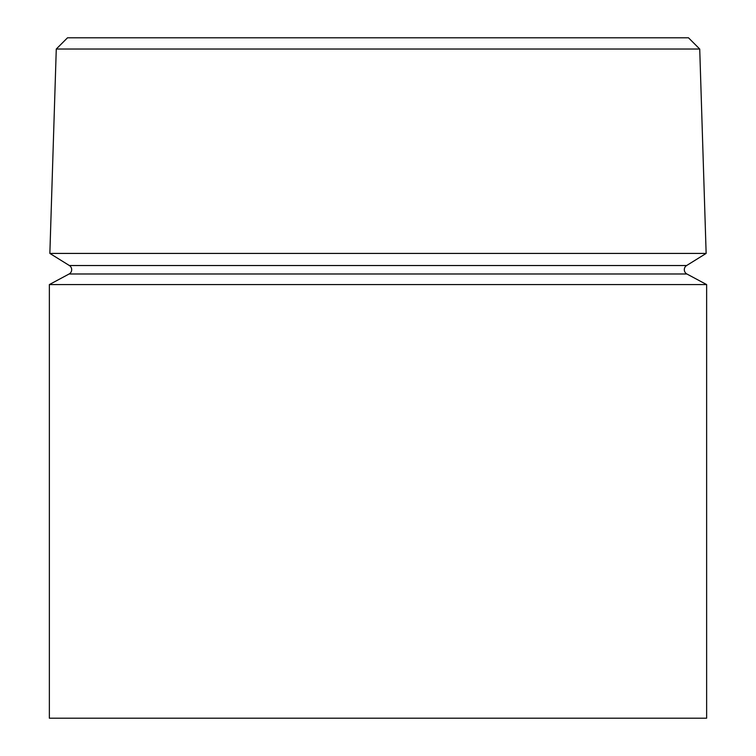 <?xml version="1.0" encoding="UTF-8"?>
<svg xmlns="http://www.w3.org/2000/svg" width="756" height="756" viewBox="0 0 756 756"><rect width="100%" height="100%" fill="white"/><g stroke="black" fill="none" stroke-linecap="round" stroke-linejoin="round"><path stroke-width="1.13" d="M686.618 265.536A4.886 4.886 0 0 0 686.883 273.984L69.117 273.984A4.886 4.886 0 0 0 69.382 265.536L49.858 253.421L706.142 253.421L686.618 265.536L69.382 265.536M56.275 49.036L699.725 49.036L688.489 37.8L67.511 37.8L56.275 49.036L49.858 253.421M69.117 273.984L49.367 284.577L706.633 284.577L706.633 718.2L49.367 718.2L49.367 284.577M686.883 273.984L706.633 284.577M699.725 49.036L706.142 253.421"/></g></svg>
